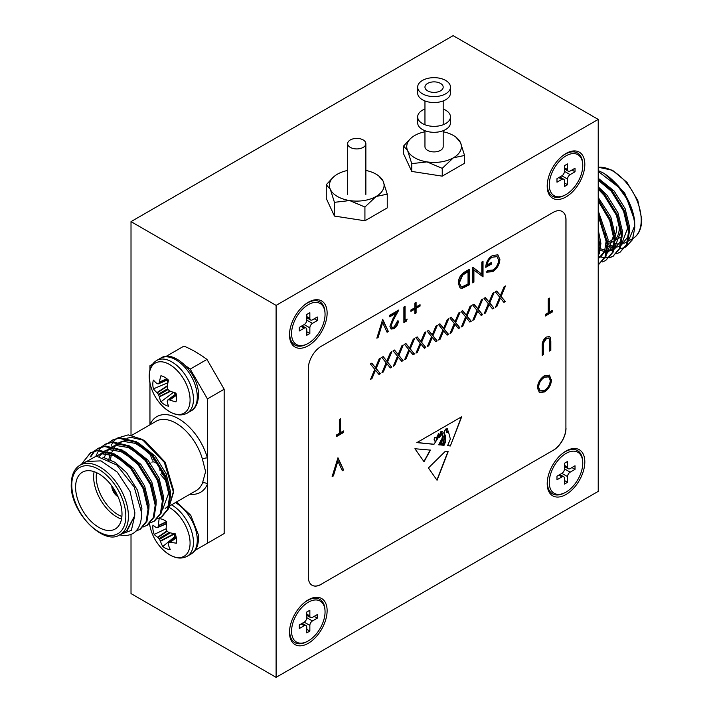 <?xml version="1.0" encoding="UTF-8"?>
<svg xmlns="http://www.w3.org/2000/svg" width="713" height="713" viewBox="0 0 713 713"><rect width="100%" height="100%" fill="white"/><g stroke="black" fill="none" stroke-linecap="round" stroke-linejoin="round"><path stroke-width="1.07" d="M363.202 139.944A9.109 5.258 180 0 1 365.867 143.661A9.109 5.258 180 0 1 360.243 148.527A9.109 5.258 180 0 1 350.315 147.386A9.109 5.258 180 0 1 347.65 143.661A9.109 5.258 180 0 1 353.274 138.803A9.109 5.258 180 0 1 363.202 139.944M417.666 87.129L417.666 93.082A16.399 9.465 0 0 0 422.47 99.775A16.399 9.465 0 0 0 440.34 101.825A16.399 9.465 0 0 0 450.464 93.082L450.464 87.129A16.399 9.465 0 0 0 445.661 80.435A16.399 9.465 0 0 0 427.791 78.377A16.399 9.465 0 0 0 417.666 87.129A16.399 9.465 0 0 0 422.47 93.822A16.399 9.465 0 0 0 440.34 95.872A16.399 9.465 0 0 0 450.464 87.129M414.743 157.796A27.335 15.784 0 0 0 426.989 161.887L411.749 163.642L407.667 150.728A27.335 15.784 0 0 0 414.743 157.796M427.622 90.845A9.109 5.258 0 0 0 437.55 91.986A9.109 5.258 0 0 0 443.183 87.129A9.109 5.258 0 0 0 440.509 83.412A9.109 5.258 0 0 0 430.581 82.271A9.109 5.258 0 0 0 424.957 87.129A9.109 5.258 0 0 0 427.622 90.845M424.957 130.711L424.957 146.637A9.109 5.258 0 0 0 427.622 150.363A9.109 5.258 0 0 0 437.55 151.504A9.109 5.258 0 0 0 443.183 146.637L443.183 130.711M456.07 137.279L460.473 142.555L464.555 155.47L453.397 157.796L442.238 168.357L426.989 161.887A27.335 15.784 0 0 0 453.397 157.796A27.335 15.784 0 0 0 460.473 142.555A27.335 15.784 0 0 0 456.07 137.279A27.335 15.784 0 0 0 443.183 131.762M424.957 131.762A27.335 15.784 0 0 0 414.743 135.479A27.335 15.784 0 0 0 412.069 137.279A27.335 15.784 0 0 0 407.667 150.728L403.585 146.04L410.528 138.545M464.555 155.47L464.555 163.259L442.238 176.147L411.749 171.432L403.585 153.83L403.585 146.04M442.238 168.357L442.238 176.147M411.749 163.642L411.749 171.432M337.427 196.485A27.335 15.784 0 0 0 349.682 200.567L334.442 202.323L330.36 189.408A27.335 15.784 0 0 0 337.427 196.485M378.763 175.959L383.157 181.236L387.248 194.159L376.081 196.485L364.922 207.037L349.682 200.567A27.335 15.784 0 0 0 376.081 196.485A27.335 15.784 0 0 0 383.157 181.236A27.335 15.784 0 0 0 378.763 175.959A27.335 15.784 0 0 0 365.867 170.443M347.65 170.443A27.335 15.784 0 0 0 337.427 174.168A27.335 15.784 0 0 0 334.754 175.959A27.335 15.784 0 0 0 330.36 189.408L326.269 184.72L333.185 177.252M387.248 194.159L387.248 207.893L364.922 220.78L334.442 216.066L326.269 198.464L326.269 184.72M364.922 207.037L364.922 220.78M334.442 202.323L334.442 216.066M549.26 184.881A23.689 13.681 -60 0 1 566.006 155.862A23.689 13.681 -60 0 1 582.762 165.541A23.689 13.681 -60 0 1 566.006 194.551A23.689 13.681 -60 0 1 549.26 184.881A23.689 13.681 -60 0 1 566.006 155.862A23.689 13.681 -60 0 1 582.762 165.541A23.689 13.681 -60 0 1 566.006 194.551A23.689 13.681 -60 0 1 549.26 184.881M567.557 169.551L567.557 163.901L564.464 165.683L564.464 171.343A3.645 2.103 -60 0 1 561.889 175.799L556.987 178.633L556.987 182.198L561.889 179.373A3.645 2.103 -60 0 1 563.707 179.195A3.645 2.103 -60 0 1 564.464 180.861L564.464 186.512L567.557 184.729L567.557 179.079A3.645 2.103 -60 0 1 570.133 174.614L575.026 171.788L575.026 168.215L570.133 171.04A3.645 2.103 -60 0 1 568.314 171.218A3.645 2.103 -60 0 1 567.557 169.551L567.557 163.901L564.464 165.683L564.464 171.343A3.645 2.103 -60 0 1 561.889 175.799L556.987 178.633L556.987 182.198L561.889 179.373A3.645 2.103 -60 0 1 563.707 179.195A3.645 2.103 -60 0 1 564.464 180.861L564.464 186.512L567.557 184.729L567.557 179.079A3.645 2.103 -60 0 1 570.133 174.614L575.026 171.788L575.026 168.215L570.133 171.04A3.645 2.103 -60 0 1 568.314 171.218A3.645 2.103 -60 0 1 567.557 169.551L564.464 167.769L567.557 169.551M571.933 169.997L575.026 171.788L571.933 169.997M564.464 182.947L567.557 184.729L564.464 182.947M549.26 482.443A23.689 13.681 -60 0 1 566.006 453.432A23.689 13.681 -60 0 1 582.762 463.102A23.689 13.681 -60 0 1 566.006 492.113A23.689 13.681 -60 0 1 549.26 482.443M567.557 467.122L567.557 461.471L564.464 463.254L564.464 468.904A3.645 2.103 -60 0 1 561.889 473.37L556.987 476.195L556.987 479.769L561.889 476.944A3.645 2.103 -60 0 1 563.707 476.756A3.645 2.103 -60 0 1 564.464 478.432L564.464 484.082L567.557 482.3L567.557 476.64A3.645 2.103 -60 0 1 570.133 472.175L575.026 469.35L575.026 465.785L570.133 468.61A3.645 2.103 -60 0 1 568.314 468.789A3.645 2.103 -60 0 1 567.557 467.122L564.464 465.339M571.933 467.568L575.026 469.35M564.464 480.509L567.557 482.3M291.564 631.228A23.689 13.681 -60 0 1 308.31 602.218A23.689 13.681 -60 0 1 325.057 611.888A23.689 13.681 -60 0 1 308.31 640.898A23.689 13.681 -60 0 1 291.564 631.228M309.852 615.898L309.852 610.248L306.768 612.03L306.768 617.69A3.645 2.103 -60 0 1 304.184 622.155L299.291 624.98L299.291 628.545L304.184 625.72A3.645 2.103 -60 0 1 306.011 625.542A3.645 2.103 -60 0 1 306.768 627.208L306.768 632.868L309.852 631.076L309.852 625.426A3.645 2.103 -60 0 1 312.437 620.961L317.33 618.135L317.33 614.561L312.437 617.387A3.645 2.103 -60 0 1 310.61 617.574A3.645 2.103 -60 0 1 309.852 615.898L306.768 614.116M314.237 616.353L317.33 618.135M306.768 629.294L309.852 631.076M291.564 333.657A23.689 13.681 -60 0 1 308.31 304.647A23.689 13.681 -60 0 1 325.057 314.317A23.689 13.681 -60 0 1 308.31 343.327A23.689 13.681 -60 0 1 291.564 333.657M309.852 318.337L309.852 312.677L306.768 314.469L306.768 320.119A3.645 2.103 -60 0 1 304.184 324.584L299.291 327.41L299.291 330.984L304.184 328.158A3.645 2.103 -60 0 1 306.011 327.971A3.645 2.103 -60 0 1 306.768 329.647L306.768 335.297L309.852 333.515L309.852 327.855A3.645 2.103 -60 0 1 312.437 323.39L317.33 320.565L317.33 317L312.437 319.825A3.645 2.103 -60 0 1 310.61 320.003A3.645 2.103 -60 0 1 309.852 318.337L306.768 316.554M314.237 318.782L317.33 320.565M306.768 331.723L309.852 333.515M424.957 109.009A16.399 9.465 0 0 0 417.666 116.887L417.666 122.832A16.399 9.465 0 0 0 422.47 129.534A16.399 9.465 0 0 0 440.34 131.584A16.399 9.465 0 0 0 450.464 122.832L450.464 116.887A16.399 9.465 0 0 0 445.661 110.185A16.399 9.465 0 0 0 443.183 109.009M417.666 116.887A16.399 9.465 0 0 0 422.47 123.581A16.399 9.465 0 0 0 440.34 125.631A16.399 9.465 0 0 0 450.464 116.887M435.509 437.336A0.918 0.535 120 0 0 434.333 438.29L434.092 439.885L434.663 441.017L435.732 441.213L436.659 439.048L435.732 437.488A0.918 0.535 120 0 0 434.511 438.397L434.279 439.983M308.31 643.278A26.604 15.356 120 0 0 327.124 610.693A26.604 15.356 120 0 0 308.31 599.838A26.604 15.356 120 0 0 304.264 602.681A26.604 15.356 120 0 0 289.941 627.485A26.604 15.356 120 0 0 308.31 643.278M566.006 494.501A26.604 15.356 120 0 0 584.82 461.917A26.604 15.356 120 0 0 566.006 451.053A26.604 15.356 120 0 0 561.96 453.896A26.604 15.356 120 0 0 547.637 478.708A26.604 15.356 120 0 0 566.006 494.501M566.006 196.931A26.604 15.356 120 0 0 584.82 164.346A26.604 15.356 120 0 0 566.006 153.482A26.604 15.356 120 0 0 561.96 156.334A26.604 15.356 120 0 0 547.637 181.138A26.604 15.356 120 0 0 566.006 196.931M308.31 345.716A26.604 15.356 120 0 0 327.124 313.132A26.604 15.356 120 0 0 308.31 302.267A26.604 15.356 120 0 0 304.264 305.111A26.604 15.356 120 0 0 289.941 329.923A26.604 15.356 120 0 0 308.31 345.716M276.1 677.35L598.225 491.373L598.225 119.41L276.1 305.387L276.1 677.35L131.014 593.59L131.014 534.376M424.048 461.739L430.429 450.108L414.921 448.735L424.048 461.739M441.195 445.055L441.935 443.691L441.383 440.91L441.757 443.593L441.195 445.055L441.053 441.953L440.304 444.965L438.647 444.796L442.033 438.45L443.023 432.791L439.44 437.604L438.825 436.855L433.95 444.324L416.882 442.604L461.703 416.731L450.358 445.981L447.577 445.696L450.358 439.101L448.486 431.837L447.006 432.639L445.981 429.101C443.78 431.918 443.682 434.039 445.696 435.465L445.696 441.374L444.021 445.34L443.014 445.242L445.028 441.481L444.582 435.518M445.242 435.242L445.696 435.465M444.859 436.178C442.327 435.046 443.058 440.696 443.896 441.686L442.408 445.179L441.828 445.117L443.094 442.595L442.898 440.42L441.561 441.017M442.247 439.716L442.898 440.42M394.048 327.062L397.159 321.688L398.362 320.993C398.139 324.263 396.678 326.83 393.986 328.684L391.143 329.067L389.931 326.42L392.649 319.29L396 313.212L389.761 316.822L389.761 315.226L398.879 309.968L393.674 319.379L391.134 325.6L391.918 327.294L394.048 327.062M420.046 306.091L416.089 308.373L416.089 312.945L414.877 313.64L414.877 309.068L410.92 311.358L410.92 309.968L414.877 307.677L414.877 303.105L416.089 302.41L416.089 306.982L420.046 304.701L420.046 306.091L419.529 305.788L415.572 308.078L416.089 308.373M481.819 262.081L483.022 261.386L483.022 276.885L473.904 269.951L473.904 282.143L472.701 282.847L472.701 267.348L481.819 274.247L481.819 262.081M376.17 368.523L380.377 373.692L378.986 374.494L375.475 370.181L371.963 378.55L370.573 379.352L374.78 369.325L370.404 363.951L371.794 363.149L375.475 367.667L379.164 358.889L380.555 358.086L376.17 368.523L375.653 368.229L380.377 373.692M398.888 355.413L403.095 360.573L401.704 361.375L398.193 357.061L394.672 365.43L393.282 366.241L397.498 356.215L393.113 350.841L394.503 350.038L398.193 354.557L401.874 345.778L403.264 344.976L398.888 355.413L398.371 355.11L403.095 360.573M421.597 342.293L425.804 347.463L424.422 348.265L420.902 343.951L417.39 352.32L416 353.122L420.207 343.096L415.831 337.721L417.221 336.919L420.902 341.447L424.591 332.668L425.982 331.866L421.597 342.293L421.08 341.999L425.804 347.463M444.315 329.183L448.522 334.344L447.131 335.146L443.62 330.841L440.099 339.21L438.718 340.012L442.925 329.985L438.54 324.611L439.93 323.809L443.62 328.328L447.301 319.549L448.691 318.747L444.315 329.183L443.798 328.889L448.522 334.344M467.024 316.073L471.24 321.233L469.849 322.035L466.329 317.722L462.817 326.091L461.427 326.893L465.634 316.875L461.258 311.501L462.648 310.69L466.329 315.217L470.019 306.438L471.409 305.636L467.024 316.073L466.507 315.77L471.24 321.233M489.742 302.954L493.949 308.123L492.558 308.925L489.047 304.611L485.535 312.98L484.145 313.782L488.352 303.756L483.967 298.382L485.357 297.579L489.047 302.098L492.728 293.328L494.118 292.517L489.742 302.954L489.225 302.66L493.949 308.123M340.547 432.639L343.47 430.955L343.47 432.541L336.411 436.614L336.411 435.028L339.343 433.335L339.343 419.431L340.547 418.736L340.547 432.639L340.03 432.345L340.03 419.03M337.962 457.773L343.639 469.992L342.356 470.732L337.882 461.106L333.408 475.901L332.115 476.649L337.962 457.773M551.505 379.708C551.149 384.895 548.823 388.968 544.536 391.945L539.438 392.524L537.397 387.925C537.78 382.729 540.124 378.656 544.429 375.715L549.482 375.19L550.997 379.414C550.632 384.592 548.306 388.674 544.028 391.651L544.536 391.945M312.036 585.23A18.226 10.517 120 0 0 321.1 584.303L553.021 450.402A18.226 10.517 120 0 0 565.908 428.085L565.908 219.782A18.226 10.517 120 0 0 562.183 211.476M550.819 341.019L550.819 350.377L549.616 351.072L549.563 339.753L548.841 338.301L546.452 338.595L543.556 342.882L543.422 354.646L542.219 355.341L542.219 345.983C541.96 342.374 543.351 339.397 546.39 337.044L549.643 336.598L550.579 337.891L550.302 350.083L550.819 350.377M549.447 312.036L552.37 310.351L552.37 311.938L545.311 316.011L545.311 314.424L548.244 312.731L548.244 298.818L549.447 298.123L549.447 312.036L548.93 311.741L548.93 298.426M501.096 296.403L505.303 301.563L503.913 302.365L500.401 298.052L496.89 306.421L495.499 307.223L499.706 297.205L495.33 291.822L496.72 291.02L500.401 295.547L504.091 286.769L505.481 285.966L501.096 296.403L500.579 296.1L505.303 301.563M478.378 309.513L482.594 314.674L481.204 315.476L477.692 311.171L474.172 319.54L472.781 320.342L476.988 310.315L472.612 304.941L474.002 304.139L477.692 308.658L481.373 299.879L482.763 299.077L478.378 309.513L477.87 309.219L482.594 314.674M455.669 322.624L459.876 327.793L458.486 328.595L454.974 324.281L451.463 332.65L450.072 333.452L454.279 323.426L449.894 318.051L451.284 317.249L454.974 321.777L458.664 312.998L460.054 312.196L455.669 322.624L455.152 322.329L459.876 327.793M432.951 335.743L437.167 340.903L435.777 341.705L432.265 337.392L428.745 345.76L427.354 346.563L431.561 336.545L427.185 331.171L428.575 330.369L432.265 334.887L435.946 326.108L437.336 325.306L432.951 335.743L432.443 335.44L437.167 340.903M410.242 348.853L414.449 354.013L413.059 354.816L409.547 350.511L406.036 358.88L404.645 359.682L408.852 349.655L404.467 344.281L405.857 343.479L409.547 347.997L413.237 339.219L414.627 338.417L410.242 348.853L409.725 348.559L414.449 354.013M387.524 361.972L391.74 367.133L390.35 367.935L386.829 363.621L383.318 371.99L381.927 372.792L386.134 362.774L381.758 357.391L383.148 356.589L386.829 361.117L390.519 352.338L391.909 351.536L387.524 361.972L387.007 361.669L391.74 367.133M492.665 271.715L486.64 272.152L487.665 270.423L492.71 270.102C496.257 267.749 498.244 264.434 498.681 260.165L497.041 256.635L492.318 257.206C489.466 258.908 487.683 261.528 486.979 265.058L491.453 262.473L491.453 264.068L485.776 267.348C485.963 262.277 488.173 258.356 492.425 255.557L497.808 254.835L499.884 259.407C499.465 264.701 497.059 268.801 492.665 271.715L486.123 271.849M465.099 271.733L469.261 269.336L469.261 284.826L462.291 288.293L460.108 287.972L458.245 283.239C458.495 278.106 460.785 274.273 465.099 271.733M407.141 319.103L406.348 321.153L403.87 322.579L403.87 307.08L405.073 306.385L405.073 320.297L407.141 319.103M382.703 319.299L388.38 331.518L387.088 332.267L382.614 322.641L378.14 337.436L376.856 338.176L382.703 319.299M428.424 467.969L445.108 451.525L448.156 451.668L437.06 480.268L428.424 467.969M276.1 305.387L131.014 221.627L131.014 435.171M598.225 119.41L453.138 35.65L131.014 221.627M321.1 584.303L553.021 450.402M321.198 584.357A18.226 10.517 -60 0 1 312.08 585.266A18.226 10.517 -60 0 1 308.31 576.924L308.31 368.621A18.226 10.517 -60 0 1 321.198 346.304L553.128 212.403A18.226 10.517 -60 0 1 562.236 211.503A18.226 10.517 -60 0 1 566.006 219.845L565.908 219.782M565.908 428.085L566.006 219.845M566.006 428.139A18.226 10.517 -60 0 1 553.128 450.456M544.028 391.651L539.188 392.364M549.215 375.047L550.997 379.414M548.44 376.705L543.966 376.981C540.392 379.343 538.44 382.658 538.083 386.936L539.946 390.671M538.6 387.239L540.204 390.84L544.482 390.394C548.021 387.988 549.955 384.655 550.302 380.412L548.698 376.838L544.482 377.275C540.909 379.637 538.948 382.961 538.6 387.239L538.083 386.936M543.966 376.981L544.482 377.275M550.302 350.083L549.616 350.475M548.564 338.185L546.452 338.595M545.935 338.292L543.039 342.579L543.556 342.882M543.039 342.579L542.905 354.352L543.422 354.646M542.905 354.352L542.219 354.753M549.366 336.465L550.579 337.891M550.062 337.588L550.302 340.716M337.73 458.076L343.639 469.992M343.122 469.689L342.133 470.268M333.408 475.901L332.891 475.607L337.365 460.803L337.882 461.106M332.891 475.607L332.329 475.928M551.853 310.645L552.37 311.938M551.853 311.643L545.311 315.413M342.953 431.249L343.47 432.541M342.953 432.247L336.411 436.017M504.795 301.26L503.583 301.964M496.89 306.421L496.373 306.127L499.884 297.758L500.401 298.052M496.373 306.127L495.829 306.438M496.533 291.127L500.401 295.547M504.635 286.457L500.579 296.1M493.432 307.82L492.228 308.515M485.535 312.98L485.018 312.686L488.53 304.317L489.047 304.611M485.018 312.686L484.475 312.998M485.17 297.686L489.047 302.098M493.28 293.007L489.225 302.66M482.077 314.38L480.874 315.075M474.172 319.54L473.655 319.237L477.175 310.868L477.692 311.171M473.655 319.237L473.111 319.558M473.815 304.246L477.692 308.658M481.917 299.567L477.87 309.219M470.723 320.939L469.519 321.634M462.817 326.091L462.3 325.796L465.812 317.428L466.329 317.722M462.3 325.796L461.757 326.108M462.461 310.806L466.329 315.217M470.562 306.127L466.507 315.77M459.359 327.49L458.156 328.185M451.463 332.65L450.946 332.356L454.457 323.987L454.974 324.281M450.946 332.356L450.402 332.668M451.106 317.356L454.974 321.777M459.208 312.677L455.152 322.329M448.005 334.049L446.801 334.745M440.099 339.21L439.591 338.907L443.103 330.538L443.62 330.841M439.591 338.907L439.048 339.228M439.743 323.916L443.62 328.328M447.844 319.237L443.798 328.889M436.65 340.609L435.447 341.304M428.745 345.76L428.228 345.466L431.748 337.097L432.265 337.392M428.228 345.466L427.684 345.778M428.388 330.476L432.265 334.887M436.49 325.796L432.443 335.44M425.296 347.16L424.092 347.855M417.39 352.32L416.873 352.026L420.385 343.657L420.902 343.951M416.873 352.026L416.33 352.338M417.034 337.026L420.902 341.447M425.135 332.347L421.08 341.999M413.932 353.719L412.729 354.414M406.036 358.88L405.519 358.577L409.03 350.208L409.547 350.511M405.519 358.577L404.975 358.897M405.679 343.586L409.547 347.997M413.781 338.907L409.725 348.559M402.578 360.279L401.374 360.974M394.672 365.43L394.164 365.136L397.676 356.767L398.193 357.061M394.164 365.136L393.612 365.448M394.316 350.145L398.193 354.557M402.417 345.466L398.371 355.11M391.223 366.83L390.02 367.525M383.318 371.99L382.801 371.696L386.321 363.327L386.829 363.621M382.801 371.696L382.257 372.008M382.961 356.696L386.829 361.117M391.063 352.017L387.007 361.669M379.869 373.389L378.656 374.084M371.963 378.55L371.446 378.246L374.958 369.878L375.475 370.181M371.446 378.246L370.903 378.567M371.607 363.256L375.475 367.667M379.708 358.577L375.653 368.229M496.765 256.493L492.318 257.206M491.801 256.912C488.949 258.614 487.166 261.225 486.462 264.764L486.979 265.058M490.936 262.776L491.453 264.068M490.936 263.765L485.794 266.742M497.54 254.693L498.244 255.129M497.727 254.835L499.884 259.407M499.367 259.104C498.948 264.398 496.542 268.507 492.148 271.412M482.505 261.68L482.505 276.582L483.022 276.885M473.904 282.143L473.387 281.849L473.387 269.648L473.904 269.951M473.387 281.849L472.701 282.25M472.888 267.232L481.819 274.247M468.744 269.63L468.744 284.532L469.261 284.826M468.744 284.532L461.774 287.999L462.291 288.293M461.774 287.999L459.876 287.811M458.931 282.25L460.919 286.225L462.987 286.43L468.049 283.934L468.049 271.617L467.541 271.314L462.158 274.817L458.931 282.25L460.678 286.056M462.158 274.817L462.675 275.111L459.448 282.553M468.049 271.617L462.675 275.111M415.572 308.078L415.572 312.651L416.089 312.945M415.572 312.651L414.877 313.043M410.92 310.761L414.369 308.774L414.877 309.068M415.572 302.713L415.572 306.688L416.089 306.982M419.529 304.995L419.529 305.788M406.33 319.576L405.831 320.85L406.348 321.153M405.831 320.85L403.87 321.982M404.556 306.688L404.556 319.994L405.073 320.297M397.845 320.698C397.622 323.969 396.17 326.536 393.469 328.39L393.986 328.684M393.469 328.39L390.884 328.889M389.761 316.224L395.492 312.918L396 313.212M397.881 310.538L393.157 319.085L393.674 319.379M393.157 319.085L390.617 325.297L391.134 325.6M390.617 325.297L391.678 327.115M382.471 319.611L388.38 331.518M387.863 331.224L386.874 331.795M378.14 337.436L377.632 337.133L382.106 322.338L382.614 322.641M377.632 337.133L377.07 337.454M439.226 436.65L440.26 436.534L442.256 431.347L440.75 431.748L442.149 431.312M442.916 432.818L439.351 437.532M438.736 436.828L433.95 444.324M433.771 444.217L417.016 442.532M450.358 445.981L461.418 416.891M450.179 445.875L447.612 445.616M446.828 432.533L448.486 431.837M445.696 441.374L445.518 435.393C443.504 433.932 443.593 431.811 445.803 428.994L445.981 429.101M445.518 441.276L444.021 445.34M443.842 445.233L443.058 445.153M444.68 436.08C442.149 434.948 442.88 440.589 443.718 441.579L443.896 441.686M442.408 445.179L443.718 441.579M441.383 440.91L442.711 440.313M440.955 441.926L440.304 444.965M440.117 444.859L438.691 444.716M446.311 429.948L447.078 431.695L448.156 431.418L447.318 428.504L446.124 429.85L446.989 431.632M447.229 428.46L446.311 429.128M434.092 439.885L434.663 441.017M438.816 434.868L438.638 433.718L436.499 438.103L437.238 438.165L438.816 434.868M438.54 433.673L436.409 438.04M446.124 429.021L446.124 429.85M439.128 436.606L440.75 431.748M439.315 436.712L440.937 431.855M436.917 480.072L447.933 451.659M423.87 461.632L430.251 450.01M113.18 487.888A6.738 3.895 -120 0 0 116.994 494.492M111.816 485.945A8.565 4.946 -120 0 0 111.816 486.088A8.565 4.946 -120 0 0 118.002 496.649M121.513 519.109A32.798 18.939 60 0 1 93.644 476.792A32.798 18.939 60 0 1 94.125 471.667M96.549 472.639A30.98 17.887 -120 0 0 96.219 476.792A30.98 17.887 -120 0 0 121.887 516.524M75.605 487.202A32.798 18.939 -120 0 0 89.927 520.214A32.798 18.939 -120 0 0 115.203 529.001A32.798 18.939 -120 0 0 121.994 513.984A32.798 18.939 -120 0 0 107.672 480.981A32.798 18.939 -120 0 0 82.405 472.193A32.798 18.939 -120 0 0 75.605 487.202M134.846 512.478L130.078 491.56L117.369 472.175L101.005 460.874L86.505 461.445L80.061 465.17A40.044 23.119 60 0 1 110.925 475.901A40.044 23.119 60 0 1 128.411 516.203A40.044 23.119 60 0 1 120.114 534.536L126.558 530.811L134.695 515.775L134.846 512.478M83.296 461.766L90.818 452.612M81.826 463.824L90.373 452.853L98.207 450.126L114.909 454.101L131.611 468.04L143.999 488.12L148.91 508.859L146.958 521.283L140.381 529.189L135.907 531.149M90.373 452.853L97.333 450.634L114.035 454.6L130.737 468.539L143.126 488.619L148.037 509.358L146.085 521.791L139.507 529.697M108.902 442.613L112.716 439.957L119.677 437.729L136.379 441.704L153.081 455.643L165.469 475.714L170.38 496.462L168.428 508.886L161.851 516.791L157.591 518.69M111.852 440.456L118.813 438.237L135.515 442.203L152.217 456.142L164.605 476.222L169.516 496.961L167.564 509.394L160.986 517.299M101.745 446.748L105.56 444.092L112.52 441.864L129.222 445.839L145.924 459.769L158.313 479.849L163.224 500.597L161.272 513.021L154.694 520.927L150.434 522.825M95.997 455.972L98.563 450.536M98.875 450.072L101.362 447.104M104.695 444.591L111.656 442.363L128.358 446.338L145.06 460.277L157.448 480.348L162.359 501.096L160.398 513.52L153.83 521.426M90.845 456.757L94.704 451.097M95.079 450.732L97.975 448.477M94.588 450.883L98.403 448.219L105.364 445.999L122.066 449.965L138.768 463.905L151.156 483.984L156.067 504.724L154.115 517.157L147.538 525.062L143.277 526.96M90.096 456.997L94.205 451.24M97.538 448.727L104.49 446.498L121.192 450.473L137.903 464.404L150.283 484.483L155.202 505.232L153.242 517.656L146.664 525.561M133.545 533.128L133.215 533.333A45.552 26.301 60 0 0 133.545 533.128C139.097 529.198 141.753 522.317 141.513 512.478L134.196 486.997L116.798 465.028L96.326 456.088L81.532 464.323M111.228 445.349L112.993 442.265M113.331 441.793L116.255 438.682M116.763 438.272L128.215 434.877L142.163 439.368L164.329 462.389L173.509 492.344L168.928 507.549M142.163 439.368L145.185 441.115L165.211 462.256L173.509 490.161L173.509 492.344M143.732 440.322L130.916 437.327L127.137 438.201M165.211 508.494L168.767 505.535M169.81 504.171L173.491 491.239M126.067 438.655L124.882 439.297M195.112 550.329L207.421 543.226L207.421 484.172A3.645 2.727 23.1 0 0 202.447 483.182L205.602 471.632L202.447 459.145A3.645 1.185 164.1 0 1 207.421 457.951L207.421 398.906L190.211 369.093A113.884 65.756 -120 0 0 185.843 365.983M152.582 364.209L149.953 365.724L149.953 369.895M149.953 382.997L149.953 424.814M168.901 356.518A113.884 65.756 -120 0 0 167.163 355.787L165.862 356.536M167.163 355.787L183.918 346.117A113.884 65.756 60 0 1 206.957 359.423L224.167 389.227L207.421 398.906M207.421 543.226L224.167 533.547L224.167 389.227M206.957 359.423L190.211 369.093M126.558 530.811L127.351 530.356L134.695 515.775L131.379 530.356L120.078 534.554M133.224 533.324L133.206 533.333A45.552 26.301 60 0 1 119.579 534.83M111.62 453.406L104.196 452.817L96.246 455.83L102.405 453.851L113.884 455.767L126.183 463.655M100.881 453.53L105.194 450.661M105.729 450.607L109.561 449.716L121.041 451.632L133.34 459.529M108.037 449.395L112.36 446.534M112.886 446.481L116.718 445.589L128.197 447.497L140.497 455.393M108.634 460.393L110.248 452.808M115.203 445.26L119.517 442.399M120.042 442.345L123.875 441.454L135.354 443.37L147.653 451.258M167.894 485.91L168.74 492.915L162.493 509.964M127.199 438.21L130.916 437.327M102.85 457.193L115.105 462.372L126.54 472.612L137.502 490.214L141.896 508.414L141.539 514.51M96.157 456.079L97.164 455.34M117.075 455.34L133.696 468.477L144.659 486.088L149.053 504.278L148.91 508.779M99.463 456.391L101.166 454.029M101.906 453.227L104.321 451.213M105.408 450.545L111.353 448.682L118.786 449.27M124.231 451.204L140.862 464.341L151.816 481.952L156.209 500.143L156.067 504.644M104.303 457.675L105.791 453.789M106.362 452.71L107.003 451.668M107.431 451.035L108.331 449.903M109.062 449.101L111.478 447.078M112.565 446.409L118.51 444.555L125.943 445.135M131.388 447.078L148.019 460.215L158.981 477.817L163.366 496.016L163.224 500.508M110.337 460.723L111.513 453.352M111.763 452.577L114.16 447.532M114.597 446.899L115.488 445.768M116.219 444.965L118.884 442.782M119.722 442.274L125.666 440.42L133.099 441.008M138.545 442.942L155.176 456.079L166.138 473.69L170.523 491.881L170.38 496.373M160.006 470.767A6.738 3.895 -120 0 0 157.065 463.976A6.738 3.895 -120 0 0 151.869 462.176M149.222 463.7A8.565 4.946 60 0 1 149.614 462.158M149.748 462.327A8.565 4.946 -120 0 0 149.48 463.548M189.979 494.198A43.689 25.222 60 0 0 207.421 484.172L207.421 457.951A43.689 25.222 60 0 0 178.687 418.798A43.689 25.222 60 0 0 149.953 424.77A3.645 2.727 23.1 0 1 149.98 424.805M168.5 406.196A16.827 9.715 60 0 1 164.703 404.717A16.827 9.715 60 0 1 160.906 401.811A46.042 28.796 -55.5 0 1 159.409 396.891L159.293 396.535A45.846 36.764 -80.4 0 1 158.651 394.966L158.224 394.227A45.846 36.764 -159.6 0 1 157.19 392.89L156.931 392.613A46.042 28.796 175.5 0 1 153.429 388.861A16.827 9.715 60 0 1 152.805 384.111A16.827 9.715 60 0 1 153.429 380.091A46.042 24.162 4.2 0 0 156.931 383.558L157.19 383.692A45.846 11.961 -12.4 0 0 158.224 383.87L158.651 383.621A45.846 16.577 -39.2 0 1 159.293 382.48L159.409 382.132A46.042 28.796 -55.5 0 1 160.906 375.769A16.827 9.715 60 0 1 168.5 380.154A46.042 24.162 115.8 0 0 167.243 386.66L167.261 387.079A45.846 32.147 92.3 0 0 167.617 388.799L168.054 389.548A45.846 32.147 27.7 0 0 169.364 390.724L169.721 390.947A46.042 24.162 4.2 0 0 175.977 393.104A16.827 9.715 60 0 1 176.601 397.854A16.827 9.715 60 0 1 175.977 401.874A46.042 28.796 175.5 0 1 169.721 399.993L169.364 399.922A45.846 16.577 159.2 0 1 168.054 399.895L167.617 400.145A45.846 11.961 132.4 0 0 167.261 401.134L167.243 401.419A46.042 24.162 115.8 0 0 168.5 406.196M187.145 413.166A30.427 17.567 60 0 0 193.446 399.235A30.427 17.567 60 0 0 171.931 361.963A30.427 17.567 60 0 0 156.717 360.457C151.842 363.389 149.338 368.594 149.204 376.072L150.06 383.496A28.885 16.675 60 0 1 149.222 376.33A28.885 16.675 60 0 1 169.649 364.539A28.885 16.675 60 0 1 190.077 399.922A28.885 16.675 60 0 1 163.865 407.408C172.439 414.832 180.202 416.757 187.145 413.166L190.977 410.946C192.768 410.073 197.982 406.713 198.49 395.332C199.346 374.04 173.731 348.639 160.55 358.238A30.427 17.567 60 0 1 175.763 359.744A30.427 17.567 60 0 1 197.287 397.016A30.427 17.567 60 0 1 190.977 410.946M176.156 393.879L167.617 400.145M158.224 383.87L167.92 379.619M175.648 394.102A12.442 7.183 -120 0 1 173.464 392.346L160.906 401.811M167.475 379.94A12.442 7.183 -120 0 0 167.903 382.712L167.929 382.729M167.903 382.712L153.429 388.861M170.238 549.465A16.827 9.715 60 0 1 166.584 548.76A16.827 9.715 60 0 1 162.742 546.523A46.042 32.664 -64.1 0 1 160.47 541.265L160.309 540.891A45.846 38.591 -94.7 0 1 159.489 539.331L158.999 538.636A45.846 34.064 -171.3 0 1 157.894 537.486L157.635 537.254A46.042 24.269 168.2 0 1 154.177 534.429A16.827 9.715 60 0 1 152.956 529.509A16.827 9.715 60 0 1 152.965 525.071A46.042 19.634 -3.2 0 0 156.397 527.611L156.628 527.673A45.846 6.319 -18.1 0 0 157.573 527.593L157.929 527.228A45.846 21.862 -45.2 0 1 158.375 525.9L158.446 525.517A46.042 32.664 -64.1 0 1 159.168 518.761A16.827 9.715 60 0 1 166.664 521.693A46.042 28.03 107.4 0 0 166.182 528.547L166.245 528.975A45.846 33.974 80.1 0 0 166.789 530.695L167.279 531.399A45.846 29.447 17 0 0 168.651 532.388L169.017 532.558A46.042 19.634 -3.2 0 0 175.229 533.796A16.827 9.715 60 0 1 176.45 538.716A16.827 9.715 60 0 1 176.432 543.154A46.042 24.269 168.2 0 1 170.255 542.201L169.917 542.201A45.846 10.936 153.7 0 1 168.705 542.433L168.339 542.798A45.846 17.246 126.3 0 0 168.17 543.974L168.206 544.295A46.042 28.03 107.4 0 0 170.238 549.465M169.097 507.353A28.885 16.675 60 0 1 189.818 539.162A28.885 16.675 60 0 1 163.865 550.534L163.865 550.534C172.439 557.967 180.202 559.883 187.145 556.292L190.977 554.081C196.806 550.463 199.221 543.903 198.223 534.394L190.781 515.312L176.521 501.961M149.472 523.271L150.06 526.622A28.885 16.675 60 0 1 149.525 523.663M176.138 536.916L168.339 542.798M157.573 527.593L166.468 523.511M174.373 533.565L174.828 536.648L162.742 546.523M174.828 536.648A12.442 7.183 -120 0 0 175.639 537.228M166.191 528.716L154.177 534.429M564.313 195.424A24.964 14.412 -60 0 1 547.522 187.269A24.964 14.412 -60 0 1 547.388 184.836A24.964 14.412 -60 0 1 547.727 180.665M561.594 156.637A24.964 14.412 -60 0 1 567.209 153.161A24.964 14.412 -60 0 1 582.673 163.633M306.617 344.21A24.964 14.412 -60 0 1 289.817 336.055A24.964 14.412 -60 0 1 289.683 333.622A24.964 14.412 -60 0 1 290.022 329.451M303.898 305.422A24.964 14.412 -60 0 1 309.513 301.947A24.964 14.412 -60 0 1 324.976 312.41M306.617 641.78A24.964 14.412 -60 0 1 289.817 633.616A24.964 14.412 -60 0 1 289.683 631.183A24.964 14.412 -60 0 1 290.022 627.012M303.898 602.993A24.964 14.412 -60 0 1 309.513 599.508A24.964 14.412 -60 0 1 324.976 609.98M564.313 492.995A24.964 14.412 -60 0 1 547.522 484.84A24.964 14.412 -60 0 1 547.388 482.407A24.964 14.412 -60 0 1 547.727 478.236M561.594 454.208A24.964 14.412 -60 0 1 567.209 450.732A24.964 14.412 -60 0 1 582.673 461.195M615.069 239.871A32.798 18.939 -120 0 0 619.356 226.841A32.798 18.939 -120 0 0 619.098 222.714M634.739 225.709L628.447 240.798M627.52 241.52L624.116 243.258M623.073 243.57L621.54 243.882M620.756 243.971L619.659 244.042M618.421 244.042L614.989 243.596M616.593 253.694L619.989 252.295L626.567 244.39L628.518 231.966L623.608 211.217L611.219 191.137L598.225 179.418M619.989 252.295L627.431 243.882L629.383 231.458L624.472 210.718L612.084 190.638L598.225 178.357M598.225 264.853L605.087 256.787L607.039 244.363L598.225 215.709M598.51 264.692L605.952 256.288L607.913 243.855L598.225 213.713M602.28 261.956L605.667 260.557L612.244 252.652L614.196 240.228L609.704 220.486L598.225 201.004M605.667 260.557L613.118 252.152L615.069 239.728L610.301 219.328L598.225 199.444M609.437 257.821L612.832 256.43L619.401 248.516L621.362 236.092L616.442 215.353L604.063 195.273L598.225 189.186M598.751 256.528L604.633 257.803M605.239 257.839L609.285 257.562M609.802 257.446L613.26 256.163M612.832 256.43L620.274 248.017L622.226 235.593L617.315 214.845L604.927 194.774L598.225 187.893M604.642 173.812L624.74 193.054L634.632 220.37L634.784 227.688L632.431 239.773L625.729 247.126M624.936 247.509L619.953 248.757M615.096 248.489L609.98 246.974M598.225 258.079L599.9 246.163L598.225 235.45M634.632 220.37C631.575 201.102 621.192 185.335 603.465 173.081L598.225 170.567M634.784 227.688C634.668 217.92 631.638 207.759 625.702 197.198A45.552 26.301 -120 0 0 603.465 173.081M625.702 197.198L618.376 187.002L598.225 171.414M607.797 244.693L613.902 246.279M621.219 245.219L628.411 236.244M629.383 231.377L629.526 226.877L625.141 208.686L614.178 191.075L598.225 178.259M600.64 248.819L604.989 250.156M606.308 250.37L613.242 249.648M614.053 249.354L621.255 240.379M622.226 235.504L622.369 231.012L617.975 212.813L607.021 195.21L598.225 186.833M606.897 253.489L614.089 244.506M615.069 239.639L615.212 235.147L610.818 216.948L598.225 197.501M600.667 257.081L606.932 248.641M607.904 243.775L608.055 239.274L598.225 210.896M599.383 253.917L600.899 243.409L598.225 229.684M607.904 246.422L613.724 247.402M614.508 247.375L616.397 247.161M617.458 246.921L620.212 245.798M621.228 245.156L627.734 227.91L623.349 209.72L612.387 192.109L598.225 180.22M600.373 250.432L604.517 251.404M605.774 251.511L606.567 251.529M607.351 251.511L613.055 249.933M614.071 249.292L620.577 232.046L619.74 225.041M606.915 253.427L613.421 236.172L612.583 229.176M598.875 258.115L604.597 251.199L606.264 240.308L605.417 233.311M607.895 243.32A32.798 18.939 -120 0 0 612.556 241.85A32.798 18.939 -120 0 0 614.214 240.682M616.781 226.841A30.98 17.887 60 0 1 614.82 236.155M614.036 237.5A30.98 17.887 60 0 1 608.037 242.01M211.895 367.97L209.684 364.138M564.464 171.343L570.133 174.614L564.464 171.343M561.889 175.799L567.557 179.079L561.889 175.799M558.796 177.59L561.889 179.373L558.796 177.59M564.464 468.904L570.133 472.175M561.889 473.37L567.557 476.64M558.796 475.152L561.889 476.944M306.768 617.69L312.437 620.961M304.184 622.155L309.852 625.426M301.091 623.937L304.184 625.72M306.768 320.119L312.437 323.39M304.184 324.584L309.852 327.855M301.091 326.367L304.184 328.158M542.905 345.065L543.422 345.359M466.035 286.1L466.543 286.394M465.999 272.206L466.516 272.509M125.827 516.203A38.226 22.067 -120 0 0 98.804 469.386A38.226 22.067 -120 0 0 71.772 484.992A38.226 22.067 -120 0 0 98.804 531.809A38.226 22.067 -120 0 0 125.827 516.203M202.447 459.145A40.044 23.119 -120 0 0 156.085 421.276L131.789 435.304M150.051 453.7A40.044 23.119 -120 0 0 152.368 460.072M160.683 474.466A40.044 23.119 -120 0 0 166.486 481.15M170.38 505.508L196.137 490.642A40.044 23.119 -120 0 0 202.447 483.182M176.405 395.305L169.721 399.993M169.364 399.922L176.369 395.011M167.038 378.861L159.293 382.48M159.409 382.132L166.815 378.683M170.576 391.277L159.409 396.891M159.293 396.535L170.104 391.098M168.054 389.548L158.651 394.966M158.224 394.227L167.617 388.799M167.305 386.241L157.19 392.89M156.931 392.613L167.377 385.751M171.512 504.857A30.427 17.567 60 0 1 193.178 538.27A30.427 17.567 60 0 1 187.145 556.292M175.353 502.647A30.427 17.567 60 0 1 197.011 536.051A30.427 17.567 60 0 1 190.977 554.081M176.325 537.878L170.255 542.201M169.917 542.201L176.28 537.655M157.671 527.567L166.441 523.743L157.76 527.513M166.637 521.934L158.375 525.9M158.446 525.517L166.566 521.622M174.48 533.957L160.47 541.265M160.309 540.891L174.23 533.636M170.282 532.852L159.489 539.331M158.999 538.636L169.088 532.575M167.118 531.247L157.894 537.486M157.635 537.254L166.913 530.98M628.376 241.092L632.939 238.463A40.044 23.119 -120 0 0 641.228 220.121A40.044 23.119 -120 0 0 626.807 183.303A40.044 23.119 -120 0 0 598.225 167.341M365.867 143.661L365.867 194.435M347.65 143.661L347.65 194.435M443.183 100.952L443.183 124.757M424.957 100.952L424.957 124.757M564.464 168.999L568.314 171.218L564.464 168.999M559.865 176.976L563.707 179.195L559.865 176.976M564.464 466.569L568.314 468.789M559.865 474.537L563.707 476.756M306.768 615.346L310.61 617.574M302.16 623.322L306.011 625.542M306.768 317.784L310.61 320.003M302.16 325.752L306.011 327.971M540.204 390.84L539.688 390.546M548.698 376.838L548.19 376.544M548.841 338.301L548.324 338.007M497.041 256.635L496.524 256.341M460.919 286.225L460.411 285.922M391.918 327.294L391.401 326.991M80.061 465.17C74.384 468.521 71.443 474.876 71.238 484.243C69.892 512.175 104.374 546.639 120.114 534.536M150.327 463.067L149.097 463.771M152.573 456.57L154.097 460.25M161.388 472.879L165.211 477.692M150.06 383.496A46.069 46.069 0 0 0 163.865 407.408M156.717 360.457L160.55 358.238M168.018 379.699L158.429 383.844M176.129 393.754L167.742 399.984M150.06 526.622A46.069 46.069 0 0 0 163.865 550.534M176.12 536.862L168.509 542.522M632.939 238.463C638.616 235.112 641.557 228.748 641.762 219.381L637.805 200.469L626.994 182.376L612.422 170.22L598.225 167.252M626.495 242.179L627.502 241.591M612.556 241.85L614.214 240.896M615.078 240.397L620.337 237.358"/></g></svg>

